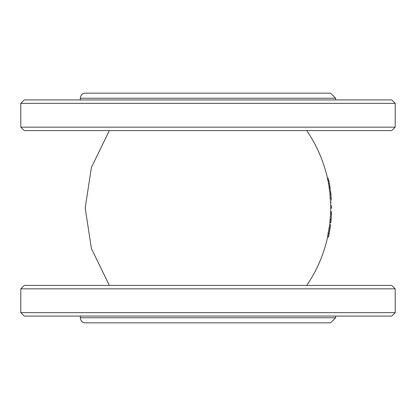 <?xml version="1.0" encoding="UTF-8"?>
<svg xmlns="http://www.w3.org/2000/svg" width="416" height="416" viewBox="0 0 416 416"><rect width="100%" height="100%" fill="white"/><g stroke="black" fill="none" stroke-linecap="round" stroke-linejoin="round"><path stroke-width="0.62" d="M330.673 213.606L329.8 222.669L330.855 222.669L331.396 216.237L330.658 222.669M306.628 130.567C316.368 144.477 323.326 160.373 327.501 178.256M328.609 180.294L327.74 180.294L327.298 178.256L328.172 178.256L328.609 180.294L328.172 178.256M327.943 180.294L329.207 187.304M330.169 189.342L329.306 189.342L329.009 187.304L329.872 187.304L330.366 189.342L329.872 187.304M329.508 189.342L329.924 192.644M331.323 202.223L330.47 202.223L329.888 192.644L330.746 192.644L331.308 200.19M330.668 202.223L330.741 211.708M331.334 213.606L330.481 213.606L330.543 211.708L331.396 211.708L331.526 213.606L331.396 211.708M329.997 222.669L327.475 236.954L328.546 236.954L330.314 227.001M327.678 236.954C323.534 255.148 316.519 271.305 306.628 285.433M328.78 180.294L330.044 187.304M331.417 213.606L331.396 216.237M330.938 219.773L330.086 219.773M330.314 227.022L330.595 224.879L329.742 224.879M330.595 224.879L328.349 236.954M331.011 194.958L330.746 192.644M329.644 190.372L330.216 190.372L330.652 192.644M330.793 208.208L331.521 208.208L331.505 205.748L330.772 205.748M395.2 127.166L20.8 127.166L24.206 130.567L391.794 130.567L395.2 127.166L395.2 103.34L20.8 103.34L24.206 99.934L391.794 99.934L395.2 103.34M80.366 98.233A5.106 5.106 0 0 1 85.467 93.127L330.533 93.127L335.634 98.233L80.366 98.233L80.366 99.934M85.467 322.873L330.533 322.873L335.634 317.767L80.366 317.767A5.106 5.106 0 0 0 85.467 322.873M395.2 288.834L391.794 285.433L24.206 285.433L20.8 288.834L395.2 288.834L395.2 312.66L20.8 312.66L24.206 316.066L391.794 316.066L395.2 312.66M80.366 316.066L80.366 317.767M328.812 180.95L328.078 180.95M329.29 183.804L328.624 183.804M329.836 186.649L329.108 186.649M330.044 227.978L329.181 227.978M329.056 233.464L328.188 233.464M331.1 198.276L330.247 198.276M330.808 194.381L329.956 194.381M109.372 285.433L91.39 248.56L85.207 208L91.39 167.44L109.372 130.567M20.8 127.166L20.8 103.34M335.634 99.934L335.634 98.233M20.8 312.66L20.8 288.834M335.634 317.767L335.634 316.066"/></g></svg>
